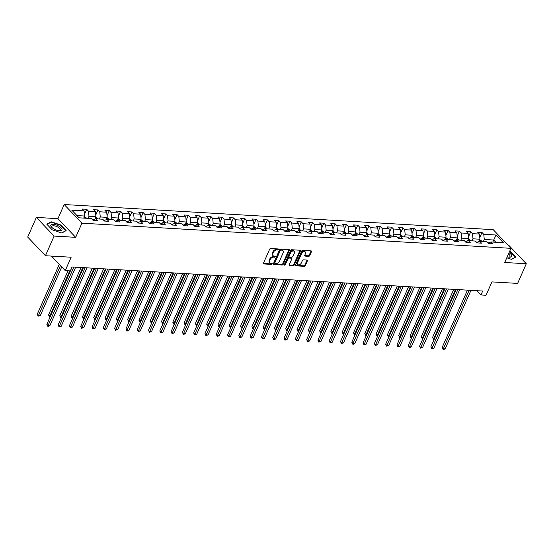 <?xml version="1.0" encoding="UTF-8"?>
<svg xmlns="http://www.w3.org/2000/svg" width="554" height="554" viewBox="0 0 554 554"><rect width="100%" height="100%" fill="white"/><g stroke="black" fill="none" stroke-linecap="round" stroke-linejoin="round"><path stroke-width="0.83" d="M278.496 249.522A0.644 0.429 136.5 0 0 278.233 248.954L270.684 248.511A0.921 0.616 136.5 0 0 269.632 249.238L263.503 263.129A0.921 0.616 136.5 0 0 263.877 263.946L271.425 264.39A0.644 0.429 136.5 0 0 271.903 263.309L270.927 263.247A2.936 1.96 136.5 0 1 269.888 262.804A2.936 1.96 136.5 0 1 269.743 260.65L270.248 259.487A2.936 1.96 136.5 0 1 273.614 257.153L274.59 257.208A0.644 0.429 136.5 0 0 275.068 256.128L274.091 256.073A2.936 1.96 136.5 0 1 273.053 255.629A2.936 1.96 136.5 0 1 272.907 253.469L273.42 252.312A2.936 1.96 136.5 0 1 276.778 249.979L277.755 250.034A0.644 0.429 136.5 0 0 278.496 249.522M273.053 255.629L272.575 255.124A2.936 1.96 136.5 0 1 272.429 252.963L272.935 251.807A2.936 1.96 136.5 0 1 276.301 249.473L277.277 249.529A0.644 0.429 136.5 0 0 278.039 248.94M263.427 263.441L270.948 263.884A0.644 0.429 136.5 0 0 271.709 263.295M269.888 262.804L269.41 262.298A2.936 1.96 136.5 0 1 269.265 260.145L269.77 258.988A2.936 1.96 136.5 0 1 273.136 256.647L274.112 256.703A0.644 0.429 136.5 0 0 274.874 256.121M308.682 256.322A0.921 0.616 136.5 0 0 309.734 255.588L311.452 251.689A0.921 0.616 136.5 0 0 311.085 250.879L302.699 250.387A0.921 0.616 136.5 0 0 301.646 251.114L295.517 265.006A0.921 0.616 136.5 0 0 295.891 265.823L304.278 266.315A0.921 0.616 136.5 0 0 305.33 265.581L307.401 260.879A0.921 0.616 136.5 0 0 307.034 260.061L303.447 259.854A0.921 0.616 136.5 0 0 302.394 260.581L301.362 262.915A2.458 1.641 136.5 0 1 299.589 264.667A2.458 1.641 136.5 0 1 297.685 264.493A2.458 1.641 136.5 0 1 297.56 262.693L301.598 253.552A2.458 1.641 136.5 0 1 303.37 251.8A2.458 1.641 136.5 0 1 305.275 251.966A2.458 1.641 136.5 0 1 305.399 253.774L304.728 255.297A0.921 0.616 136.5 0 0 305.095 256.107L308.682 256.322L308.204 255.816A0.921 0.616 136.5 0 0 309.257 255.082L310.974 251.191A0.921 0.616 136.5 0 0 311.05 250.879M54.112 236.073L75.683 237.334L57.941 218.671L36.37 217.403L54.112 236.073L45.442 255.726L71.141 257.229L65.247 270.594L70.316 270.892L72.048 266.966L482.7 291.037L480.969 294.963L486.038 295.261L491.931 281.896L517.63 283.406L526.3 263.752L508.558 245.083L507.838 245.041M75.683 237.334L81.93 223.186L510.968 248.331L504.722 262.485L526.3 263.752M289.354 250.394A0.921 0.616 136.5 0 0 288.98 249.584L280.594 249.092A0.921 0.616 136.5 0 0 279.548 249.819L273.42 263.711A0.921 0.616 136.5 0 0 273.787 264.528L282.173 265.02A0.921 0.616 136.5 0 0 283.226 264.286L289.354 250.394L288.876 249.896A0.921 0.616 136.5 0 0 288.953 249.584M291.646 249.743L300.033 250.228A0.921 0.616 136.5 0 1 300.406 251.045L294.278 264.937A0.921 0.616 136.5 0 1 293.225 265.664L289.638 265.456A0.921 0.616 136.5 0 1 289.264 264.639L291.75 259.009A0.921 0.616 136.5 0 0 291.383 258.192L289.001 258.053A0.921 0.616 136.5 0 0 287.948 258.787L285.365 264.653A0.644 0.429 136.5 0 1 284.368 264.59L290.594 250.47A0.921 0.616 136.5 0 1 291.646 249.743M45.442 255.726L27.7 237.064L36.37 217.403M81.93 223.186L64.188 204.523L493.226 229.668L510.968 248.331M479.771 237.534L482.001 232.465L477.659 232.209L479.411 234.051L472.458 233.643L470.713 231.801L466.364 231.551L468.116 233.386L461.163 232.985L459.418 231.143L455.069 230.886L456.821 232.728L449.869 232.32L448.124 230.478L443.775 230.222L445.527 232.064L438.574 231.655L436.829 229.82L432.48 229.564L434.232 231.406L427.279 230.997L425.534 229.155L421.185 228.899L422.937 230.741L415.992 230.332L414.24 228.49L409.891 228.241L411.643 230.076L404.697 229.675L402.945 227.833L398.603 227.576L400.348 229.418L393.402 229.01L391.65 227.168L387.308 226.911L389.053 228.754L382.108 228.345L380.356 226.51L376.014 226.254L377.759 228.096L370.813 227.687L369.061 225.845L364.719 225.589L366.464 227.431L359.518 227.022L357.766 225.18L353.424 224.931L355.169 226.766L348.224 226.364L346.472 224.522L342.13 224.266L343.882 226.108L336.929 225.7L335.177 223.858L330.835 223.601L332.587 225.443L325.634 225.035L323.882 223.2L319.54 222.943L321.292 224.786L314.34 224.377L312.588 222.535L308.246 222.279L309.998 224.121L303.045 223.712L301.293 221.87L296.951 221.621L298.703 223.456L291.75 223.054L289.998 221.212L285.656 220.956L287.408 222.798L280.456 222.389L278.704 220.547L274.362 220.291L276.114 222.133L269.161 221.725L267.409 219.89L263.067 219.633L264.819 221.475L257.866 221.067L256.114 219.225L251.772 218.969L253.524 220.811L246.572 220.402L244.826 218.56L240.478 218.311L242.23 220.146L235.277 219.744L233.532 217.902L229.183 217.646L230.935 219.488L223.982 219.079L222.237 217.237L217.888 216.981L219.64 218.823L212.688 218.414L210.942 216.572L206.594 216.323L208.346 218.165L201.393 217.757L199.648 215.915L195.299 215.658L197.051 217.5L190.105 217.092L188.353 215.25L184.004 215L185.756 216.836L178.81 216.434L177.058 214.592L172.716 214.336L174.462 216.178L167.516 215.769L165.764 213.927L161.422 213.671L163.167 215.513L156.221 215.104L154.469 213.262L150.127 213.013L151.872 214.855L144.926 214.446L143.174 212.604L138.832 212.348L140.578 214.19L133.632 213.782L131.88 211.94L127.538 211.69L129.283 213.525L122.337 213.124L120.585 211.282L116.243 211.026L117.995 212.868L111.042 212.459L109.29 210.617L104.948 210.361L106.7 212.203L99.748 211.794L97.996 209.952L93.654 209.703L95.406 211.545L88.453 211.136L86.701 209.294L82.359 209.038L84.111 210.88L71.798 210.16L79.09 217.826L91.396 218.546L93.148 220.388L97.49 220.644L95.738 218.802L92.643 219.855M482.001 232.465L483.753 234.307L496.065 235.028L503.351 242.694L491.045 241.973L492.79 243.815L488.448 243.559L486.696 241.717L479.75 241.309L481.495 243.151L477.153 242.901L475.401 241.059L468.455 240.651L470.207 242.493L465.859 242.237L464.107 240.394L457.161 239.986L458.913 241.828L454.564 241.572L452.819 239.73L445.866 239.328L447.618 241.163L443.269 240.914L441.524 239.072L434.571 238.663L436.323 240.505L431.975 240.249L430.229 238.407L423.277 237.998L425.029 239.84L420.68 239.591L418.935 237.749L411.982 237.341L413.734 239.183L409.385 238.926L407.64 237.084L400.687 236.676L402.439 238.518L398.097 238.262L396.345 236.419L389.393 236.018L391.145 237.853L386.803 237.604L385.051 235.762L378.098 235.353L379.85 237.195L375.508 236.939L373.756 235.097L366.803 234.688L368.555 236.53L364.213 236.281L362.461 234.439L355.509 234.03L357.261 235.872L352.919 235.616L351.167 233.774L344.214 233.366L345.966 235.208L341.624 234.951L339.872 233.109L332.919 232.708L334.671 234.543L330.329 234.294L328.577 232.451L321.625 232.043L323.377 233.885L319.035 233.629L317.283 231.787L310.33 231.378L312.082 233.22L307.74 232.964L305.988 231.129L299.042 230.72L300.787 232.562L296.445 232.306L294.693 230.464L287.748 230.055L289.493 231.897L285.151 231.641L283.399 229.799L276.453 229.398L278.198 231.233L273.856 230.983L272.104 229.141L265.158 228.733L266.903 230.575L262.561 230.319L260.809 228.477L253.864 228.068L255.609 229.91L251.267 229.654L249.515 227.819L242.569 227.41L244.321 229.252L239.972 228.996L238.227 227.154L231.274 226.745L233.026 228.587L228.677 228.331L226.932 226.489L219.98 226.087L221.732 227.923L217.383 227.673L215.638 225.831L208.685 225.423L210.437 227.265L206.088 227.008L204.343 225.166L197.39 224.758L199.142 226.6L194.793 226.344L193.048 224.508L186.096 224.1L187.848 225.942L183.499 225.686L181.754 223.844L174.801 223.435L176.553 225.277L172.211 225.021L170.459 223.179L163.506 222.777L165.258 224.612L160.916 224.363L159.164 222.521L152.212 222.112L153.964 223.954L149.622 223.698L147.87 221.856L140.917 221.448L142.669 223.29L138.327 223.033L136.575 221.198L129.622 220.79L131.374 222.632L127.032 222.376L125.28 220.534L118.327 220.125L120.08 221.967L115.738 221.711L113.986 219.869L107.033 219.467L108.785 221.302L104.443 221.053L102.691 219.211L95.738 218.802M472.084 240.865L472.991 238.809L479.944 239.217L478.885 241.606M479.944 239.217L479.411 234.051M472.991 238.809L472.458 233.643M479.75 241.309L476.648 242.368M460.789 240.201L461.697 238.144L468.649 238.552L467.59 240.942M468.649 238.552L468.116 233.386M461.697 238.144L461.163 232.985M468.455 240.651L465.353 241.703M449.495 239.536L450.402 237.479L457.355 237.888L456.295 240.284M457.355 237.888L456.821 232.728M450.402 237.479L449.869 232.32M457.161 239.986L454.065 241.045M438.2 238.878L439.107 236.821L446.06 237.23L445.001 239.619M446.06 237.23L445.527 232.064M439.107 236.821L438.574 231.655M445.866 239.328L442.771 240.381M426.905 238.213L427.813 236.156L434.765 236.565L433.706 238.954M434.765 236.565L434.232 231.406M427.813 236.156L427.279 230.997M434.571 238.663L431.476 239.723M415.611 237.555L416.518 235.498L423.471 235.907L422.418 238.296M423.471 235.907L422.937 230.741M416.518 235.498L415.992 230.332M423.277 237.998L420.181 239.058M404.316 236.89L405.223 234.834L412.176 235.242L411.123 237.631M412.176 235.242L411.643 230.076M405.223 234.834L404.697 229.675M411.982 237.341L408.887 238.393M393.021 236.226L393.929 234.169L400.881 234.577L399.829 236.974M400.881 234.577L400.348 229.418M393.929 234.169L393.402 229.01M400.687 236.676L397.592 237.735M381.727 235.568L382.634 233.511L389.587 233.92L388.534 236.309M389.587 233.92L389.053 228.754M382.634 233.511L382.108 228.345M389.393 236.018L386.297 237.07M370.432 234.903L371.339 232.846L378.292 233.255L377.239 235.644M378.292 233.255L377.759 228.096M371.339 232.846L370.813 227.687M378.098 235.353L375.003 236.413M359.144 234.245L360.045 232.188L366.997 232.597L365.945 234.986M366.997 232.597L366.464 227.431M360.045 232.188L359.518 227.022M366.803 234.688L363.708 235.748M347.85 233.58L348.75 231.524L355.703 231.932L354.65 234.321M355.703 231.932L355.169 226.766M348.75 231.524L348.224 226.364M355.509 234.03L352.413 235.083M336.555 232.915L337.462 230.859L344.408 231.267L343.355 233.663M344.408 231.267L343.882 226.108M337.462 230.859L336.929 225.7M344.214 233.366L341.119 234.425M325.26 232.258L326.168 230.201L333.113 230.609L332.061 232.999M333.113 230.609L332.587 225.443M326.168 230.201L325.634 225.035M332.919 232.708L329.824 233.76M313.966 231.593L314.873 229.536L321.819 229.945L320.766 232.334M321.819 229.945L321.292 224.786M314.873 229.536L314.34 224.377M321.625 232.043L318.529 233.102M302.671 230.935L303.578 228.878L310.524 229.28L309.471 231.676M310.524 229.28L309.998 224.121M303.578 228.878L303.045 223.712M310.33 231.378L307.235 232.438M291.376 230.27L292.283 228.213L299.229 228.622L298.177 231.011M299.229 228.622L298.703 223.456M292.283 228.213L291.75 223.054M299.042 230.72L295.94 231.773M280.082 229.605L280.989 227.549L287.935 227.957L286.882 230.353M287.935 227.957L287.408 222.798M280.989 227.549L280.456 222.389M287.748 230.055L284.645 231.115M268.787 228.947L269.694 226.891L276.647 227.299L275.587 229.688M276.647 227.299L276.114 222.133M269.694 226.891L269.161 221.725M276.453 229.398L273.351 230.45M257.492 228.283L258.399 226.226L265.352 226.634L264.293 229.024M265.352 226.634L264.819 221.475M258.399 226.226L257.866 221.067M265.158 228.733L262.056 229.792M246.198 227.625L247.105 225.568L254.057 225.97L252.998 228.366M254.057 225.97L253.524 220.811M247.105 225.568L246.572 220.402M253.864 228.068L250.761 229.127M234.903 226.96L235.81 224.903L242.763 225.312L241.703 227.701M242.763 225.312L242.23 220.146M235.81 224.903L235.277 219.744M242.569 227.41L239.466 228.463M223.608 226.295L224.515 224.238L231.468 224.647L230.409 227.043M231.468 224.647L230.935 219.488M224.515 224.238L223.982 219.079M231.274 226.745L228.179 227.805M212.314 225.637L213.221 223.581L220.173 223.989L219.114 226.378M220.173 223.989L219.64 218.823M213.221 223.581L212.688 218.414M219.98 226.087L216.884 227.14M201.019 224.972L201.926 222.916L208.879 223.324L207.819 225.713M208.879 223.324L208.346 218.165M201.926 222.916L201.393 217.757M208.685 225.423L205.589 226.482M189.724 224.308L190.631 222.258L197.584 222.66L196.532 225.056M197.584 222.66L197.051 217.5M190.631 222.258L190.105 217.092M197.39 224.758L194.295 225.817M178.43 223.65L179.337 221.593L186.289 222.002L185.237 224.391M186.289 222.002L185.756 216.836M179.337 221.593L178.81 216.434M186.096 224.1L183 225.153M167.135 222.985L168.042 220.928L174.995 221.337L173.942 223.733M174.995 221.337L174.462 216.178M168.042 220.928L167.516 215.769M174.801 223.435L171.705 224.495M155.84 222.327L156.747 220.27L163.7 220.679L162.647 223.068M163.7 220.679L163.167 215.513M156.747 220.27L156.221 215.104M163.506 222.777L160.411 223.83M144.546 221.662L145.453 219.606L152.405 220.014L151.353 222.403M152.405 220.014L151.872 214.855M145.453 219.606L144.926 214.446M152.212 222.112L149.116 223.165M133.258 220.998L134.158 218.948L141.111 219.349L140.058 221.745M141.111 219.349L140.578 214.19M134.158 218.948L133.632 213.782M140.917 221.448L137.821 222.507M121.963 220.34L122.863 218.283L129.816 218.692L128.763 221.081M129.816 218.692L129.283 213.525M122.863 218.283L122.337 213.124M129.622 220.79L126.527 221.842M110.668 219.675L111.576 217.618L118.521 218.027L117.469 220.423M118.521 218.027L117.995 212.868M111.576 217.618L111.042 212.459M118.327 220.125L115.232 221.184M99.374 219.017L100.281 216.96L107.227 217.369L106.174 219.758M107.227 217.369L106.7 212.203M100.281 216.96L99.748 211.794M107.033 219.467L103.937 220.52M88.079 218.352L88.986 216.295L95.932 216.704L94.879 219.093M95.932 216.704L95.406 211.545M88.986 216.295L88.453 211.136M76.964 215.589L84.637 216.039L83.73 218.096M84.637 216.039L84.111 210.88M57.941 218.671L64.188 204.523M476.911 290.698L480.969 294.963M51.446 256.08L65.247 270.594M492.79 242.077L493.697 240.021L484.286 239.466L483.379 241.523M495.823 242.25L493.697 240.021L496.065 235.028M484.286 239.466L483.753 234.307M491.045 241.973L487.942 243.033M84.464 214.363L86.701 209.294M95.759 215.021L97.996 209.952M107.054 215.686L109.29 210.617M118.348 216.351L120.585 211.282M129.643 217.009L131.88 211.94M140.938 217.674L143.174 212.604M152.232 218.331L154.469 213.262M163.527 218.996L165.764 213.927M174.822 219.661L177.058 214.592M186.116 220.319L188.353 215.25M197.411 220.984L199.648 215.915M208.706 221.642L210.942 216.572M220 222.306L222.237 217.237M231.295 222.971L233.532 217.902M242.59 223.629L244.826 218.56M253.884 224.294L256.114 219.225M265.179 224.952L267.409 219.89M276.474 225.617L278.704 220.547M287.761 226.281L289.998 221.212M299.056 226.939L301.293 221.87M310.351 227.604L312.588 222.535M321.645 228.262L323.882 223.2M332.94 228.927L335.177 223.858M344.235 229.591L346.472 224.522M355.529 230.249L357.766 225.18M366.824 230.914L369.061 225.845M378.119 231.572L380.356 226.51M389.414 232.237L391.65 227.168M400.708 232.902L402.945 227.833M412.003 233.559L414.24 228.49M423.298 234.224L425.534 229.155M434.592 234.882L436.829 229.82M445.887 235.547L448.124 230.478M457.182 236.212L459.418 231.143M468.476 236.87L470.713 231.801M61.806 233.019L66.12 230.616L60.774 224.993L51.12 221.773L46.806 224.176L52.145 229.799L61.806 233.019M506.792 257.797L511.55 259.383L515.864 256.98L510.525 251.357L509.749 251.101M50.892 222.286L51.12 221.773M273.344 264.023L281.695 264.514A0.921 0.616 136.5 0 0 282.748 263.78L288.876 249.896M280.899 250.221A0.644 0.429 136.5 0 0 280.165 250.727L274.791 262.921A0.644 0.429 136.5 0 0 275.047 263.489L276.079 263.552A2.936 1.96 136.5 0 0 279.445 261.218L283.115 252.88A2.936 1.96 136.5 0 0 282.969 250.727A2.936 1.96 136.5 0 0 281.931 250.276L280.421 249.716A0.644 0.429 136.5 0 0 279.687 250.228L280.165 250.727M274.819 263.392L274.341 262.887A0.644 0.429 136.5 0 1 274.306 262.416L279.687 250.228M282.969 250.727L282.492 250.221A2.936 1.96 136.5 0 0 281.453 249.771L281.931 250.276M280.421 249.716L281.453 249.771M289.188 264.951L292.747 265.158A0.921 0.616 136.5 0 0 293.8 264.431L299.922 250.54A0.921 0.616 136.5 0 0 299.998 250.228M291.709 258.337L291.224 257.832A0.921 0.616 136.5 0 0 290.898 257.693L288.523 257.548A0.921 0.616 136.5 0 0 287.471 258.282L284.881 264.147L285.365 264.653M284.354 264.625A0.644 0.429 136.5 0 0 284.881 264.147M294.326 253.164A2.458 1.641 136.5 0 0 294.209 251.357A2.458 1.641 136.5 0 0 292.304 251.191A2.458 1.641 136.5 0 0 290.525 252.943L289.105 256.163A0.921 0.616 136.5 0 0 289.479 256.973L291.854 257.111A0.921 0.616 136.5 0 0 292.907 256.384L294.326 253.164M294.209 251.357L293.731 250.858A2.458 1.641 136.5 0 0 291.826 250.685A2.458 1.641 136.5 0 0 290.047 252.437L290.525 252.943M289.153 256.834L288.676 256.329A0.921 0.616 136.5 0 1 288.627 255.657L290.047 252.437M304.645 255.609L308.204 255.816M305.275 251.966L304.797 251.468A2.458 1.641 136.5 0 0 302.893 251.294A2.458 1.641 136.5 0 0 301.113 253.046L301.598 253.552M297.685 264.493L297.207 263.995A2.458 1.641 136.5 0 1 297.082 262.187L301.113 253.046M295.441 265.318L303.8 265.809A0.921 0.616 136.5 0 0 304.845 265.075L306.923 260.373A0.921 0.616 136.5 0 0 306.999 260.061M84.416 216.545L85.912 217.48A2.479 1.565 93.4 0 1 86.355 218.248M59.278 264.313L37.256 314.243L38.455 315.503L40.269 315.607L61.743 266.91M84.977 218.172A2.479 1.565 -86.6 0 0 84.859 217.874L83.986 217.826A2.479 1.565 93.4 0 1 84.111 218.117M60.476 265.574L38.191 316.175L37.256 314.243M40.269 315.607L38.191 316.175M72.145 266.966L46.848 324.332L48.046 325.593L73.862 267.07M49.86 325.697L48.503 326.306L47.782 326.264L48.046 325.593L49.86 325.697L75.669 267.173M47.782 326.264L46.848 324.332M62.027 229.432A6.08 2.396 23.8 0 0 56.044 224.855A6.08 2.396 23.8 0 0 50.76 225.672A6.08 2.396 23.8 0 0 51.951 227.542A6.08 2.396 23.8 0 0 59.389 230.824A6.08 2.396 23.8 0 0 62.027 229.432M58.814 230.762A4.598 1.814 23.8 0 0 60.289 230.125A4.598 1.814 23.8 0 0 60.344 229.695A4.598 1.814 23.8 0 0 56.314 226.406A4.598 1.814 23.8 0 0 51.868 226.413A4.598 1.814 23.8 0 0 51.813 226.849A4.598 1.814 23.8 0 0 52.395 227.929M47.042 224.425L51.217 222.106L60.573 225.229L65.753 230.672L61.639 232.964M507.215 256.841A6.08 2.396 23.8 0 0 509.14 257.188A6.08 2.396 23.8 0 0 509.258 257.195A6.08 2.396 23.8 0 0 509.022 252.742M515.407 257.236L511.384 259.327M509.632 251.364L515.497 257.035M508.558 257.125A4.598 1.814 23.8 0 0 510.033 256.488A4.598 1.814 23.8 0 0 508.447 254.044M95.71 217.21L97.206 218.144A2.479 1.565 93.4 0 1 97.649 218.913M68.024 270.761L48.551 314.901L49.749 316.161L50.435 316.202M96.271 218.83A2.479 1.565 -86.6 0 0 96.154 218.539L95.281 218.484A2.479 1.565 93.4 0 1 95.447 218.906M69.735 270.858L49.486 316.84L48.551 314.901M50.137 316.874L49.486 316.84M107.005 217.867L108.501 218.802A2.479 1.565 93.4 0 1 108.944 219.578M81.05 267.492L59.846 315.565L61.044 316.826L61.729 316.867M107.566 219.495A2.479 1.565 -86.6 0 0 107.441 219.197L106.576 219.149A2.479 1.565 93.4 0 1 106.742 219.564M82.761 267.589L60.781 317.504L59.846 315.565M61.432 317.539L60.781 317.504M83.439 267.63L58.142 324.99L59.34 326.251L85.15 267.727M61.155 326.361L59.077 326.929L59.34 326.251L61.155 326.361L86.964 267.838M59.077 326.929L58.142 324.99M94.734 268.295L69.437 325.655L70.635 326.915L96.444 268.392M72.449 327.019L71.092 327.636L70.372 327.587L70.635 326.915L72.449 327.019L98.259 268.496M70.372 327.587L69.437 325.655M118.3 218.532L119.796 219.467A2.479 1.565 93.4 0 1 120.239 220.236M92.345 268.15L71.141 316.23L72.339 317.49L73.024 317.525M118.861 220.16A2.479 1.565 -86.6 0 0 118.736 219.862L117.87 219.806A2.479 1.565 93.4 0 1 118.03 220.229M94.055 268.254L72.075 318.162L71.141 316.23M72.726 318.204L72.075 318.162M129.594 219.19L131.09 220.125A2.479 1.565 93.4 0 1 131.533 220.901M103.64 268.815L82.435 316.888L83.633 318.148L84.319 318.19M130.155 220.817A2.479 1.565 -86.6 0 0 130.031 220.52L129.165 220.471A2.479 1.565 93.4 0 1 129.324 220.887M105.35 268.912L83.37 318.827L82.435 316.888M84.021 318.862L83.37 318.827M140.889 219.855L142.385 220.79A2.479 1.565 93.4 0 1 142.828 221.565M114.934 269.479L93.73 317.553L94.928 318.813L95.613 318.855M141.45 221.482A2.479 1.565 -86.6 0 0 141.325 221.184L140.46 221.136A2.479 1.565 93.4 0 1 140.619 221.552M116.645 269.576L94.665 319.485L93.73 317.553M95.316 319.526L94.665 319.485M106.029 268.953L80.732 326.313L81.93 327.573L107.739 269.057M83.744 327.684L81.667 328.252L81.93 327.573L83.744 327.684L109.553 269.161M81.667 328.252L80.732 326.313M117.323 269.618L92.026 326.978L93.224 328.238L119.034 269.715M95.032 328.342L92.954 328.917L93.224 328.238L95.032 328.342L120.848 269.826M92.954 328.917L92.026 326.978M128.618 270.276L103.321 327.643L104.519 328.903L130.328 270.38M106.326 329.007L104.249 329.575L104.519 328.903L106.326 329.007L132.143 270.484M104.249 329.575L103.321 327.643M152.184 220.52L153.68 221.455A2.479 1.565 93.4 0 1 154.123 222.223M126.229 270.137L105.025 318.211L106.223 319.471L106.901 319.513M152.745 222.14A2.479 1.565 -86.6 0 0 152.62 221.849L151.754 221.794A2.479 1.565 93.4 0 1 151.914 222.216M127.939 270.241L105.959 320.15L105.025 318.211M106.61 320.184L105.959 320.15M139.913 270.941L114.616 328.3L115.814 329.561L141.623 271.038M117.621 329.672L115.544 330.239L115.814 329.561L117.621 329.672L143.438 271.148M115.544 330.239L114.616 328.3M163.478 221.178L164.974 222.112A2.479 1.565 93.4 0 1 165.417 222.888M137.524 270.802L116.319 318.875L117.517 320.136L118.196 320.177M164.039 222.805A2.479 1.565 -86.6 0 0 163.915 222.507L163.049 222.459A2.479 1.565 93.4 0 1 163.208 222.874M139.234 270.899L117.247 320.814L116.319 318.875M117.898 320.849L117.247 320.814M151.207 271.605L125.91 328.965L127.108 330.226L152.918 271.702M128.916 330.329L127.565 330.946L126.838 330.897L127.108 330.226L128.916 330.329L154.732 271.806M126.838 330.897L125.91 328.965M174.773 221.842L176.269 222.777A2.479 1.565 93.4 0 1 176.712 223.546M148.818 271.46L127.614 319.54L128.812 320.801L129.491 320.835M175.334 223.47A2.479 1.565 -86.6 0 0 175.209 223.172L174.344 223.117A2.479 1.565 93.4 0 1 174.503 223.539M150.529 271.564L128.542 321.472L127.614 319.54M129.193 321.514L128.542 321.472M162.502 272.263L137.205 329.623L138.403 330.883L164.213 272.367M140.21 330.994L138.133 331.562L138.403 330.883L140.21 330.994L166.02 272.471M138.133 331.562L137.205 329.623M186.068 222.5L187.564 223.435A2.479 1.565 93.4 0 1 188.007 224.211M160.113 272.125L138.909 320.198L140.107 321.459L140.785 321.5M186.629 224.128A2.479 1.565 -86.6 0 0 186.504 223.83L185.638 223.781A2.479 1.565 93.4 0 1 185.798 224.197M161.823 272.222L139.837 322.137L138.909 320.198M140.487 322.172L139.837 322.137M173.797 272.928L148.5 330.288L149.698 331.548L175.507 273.025M151.505 331.652L149.428 332.227L149.698 331.548L151.505 331.652L177.315 273.136M149.428 332.227L148.5 330.288M197.363 223.165L198.858 224.1A2.479 1.565 93.4 0 1 199.302 224.876M171.408 272.79L150.203 320.863L151.401 322.123L152.08 322.165M197.923 224.792A2.479 1.565 -86.6 0 0 197.799 224.495L196.933 224.446A2.479 1.565 93.4 0 1 197.092 224.862M173.118 272.887L151.131 322.795L150.203 320.863M151.782 322.837L151.131 322.795M185.091 273.586L159.794 330.953L160.992 332.213L186.802 273.69M162.8 332.317L160.722 332.885L160.992 332.213L162.8 332.317L188.609 273.794M160.722 332.885L159.794 330.953M208.657 223.83L210.153 224.765A2.479 1.565 93.4 0 1 210.596 225.533M182.702 273.447L161.498 321.521L162.696 322.781L163.375 322.823M209.218 225.45A2.479 1.565 -86.6 0 0 209.093 225.159L208.228 225.104A2.479 1.565 93.4 0 1 208.387 225.526M184.413 273.551L162.426 323.46L161.498 321.521M163.077 323.494L162.426 323.46M196.386 274.251L171.089 331.611L172.287 332.871L198.097 274.355M174.095 332.982L172.017 333.55L172.287 332.871L174.095 332.982L199.904 274.459M172.017 333.55L171.089 331.611M219.952 224.488L221.448 225.423A2.479 1.565 93.4 0 1 221.884 226.198M193.997 274.112L172.793 322.186L173.991 323.446L174.669 323.488M220.513 226.115A2.479 1.565 -86.6 0 0 220.388 225.817L219.523 225.769A2.479 1.565 93.4 0 1 219.682 226.184M195.707 274.209L173.721 324.125L172.793 322.186M174.371 324.159L173.721 324.125M207.681 274.916L182.384 332.275L183.582 333.536L209.391 275.013M185.389 333.64L184.039 334.256L183.312 334.207L183.582 333.536L185.389 333.64L211.199 275.116M183.312 334.207L182.384 332.275M231.247 225.153L232.742 226.087A2.479 1.565 93.4 0 1 233.179 226.856M205.292 274.77L184.087 322.85L185.285 324.111L185.964 324.145M231.807 226.78A2.479 1.565 -86.6 0 0 231.683 226.482L230.81 226.427A2.479 1.565 93.4 0 1 230.976 226.849M207.002 274.874L185.015 324.783L184.087 322.85M185.666 324.824L185.015 324.783M218.975 275.573L193.678 332.933L194.876 334.194L220.686 275.677M196.684 334.304L194.606 334.872L194.876 334.194L196.684 334.304L222.493 275.781M194.606 334.872L193.678 332.933M242.541 225.81L244.037 226.745A2.479 1.565 93.4 0 1 244.473 227.521M216.579 275.435L195.382 323.508L196.58 324.769L197.259 324.81M243.102 227.438A2.479 1.565 -86.6 0 0 242.977 227.14L242.105 227.092A2.479 1.565 93.4 0 1 242.271 227.507M218.297 275.532L196.31 325.447L195.382 323.508M196.961 325.482L196.31 325.447M230.27 276.238L204.966 333.598L206.171 334.858L231.981 276.335M207.979 334.962L205.901 335.537L206.171 334.858L207.979 334.962L233.788 276.446M205.901 335.537L204.966 333.598M253.836 226.475L255.332 227.41A2.479 1.565 93.4 0 1 255.768 228.186M227.874 276.1L206.677 324.173L207.875 325.433L208.553 325.475M254.397 228.103A2.479 1.565 -86.6 0 0 254.272 227.805L253.4 227.756A2.479 1.565 93.4 0 1 253.566 228.172M229.585 276.197L207.605 326.105L206.677 324.173M208.256 326.147L207.605 326.105M241.565 276.896L216.261 334.263L217.466 335.523L243.275 277M219.273 335.627L217.916 336.236L217.196 336.195L217.466 335.523L219.273 335.627L245.083 277.104M217.196 336.195L216.261 334.263M265.131 227.14L266.626 228.075A2.479 1.565 93.4 0 1 267.063 228.844M239.169 276.758L217.971 324.831L219.169 326.091L219.848 326.133M265.691 228.76A2.479 1.565 -86.6 0 0 265.567 228.47L264.694 228.414A2.479 1.565 93.4 0 1 264.86 228.837M240.879 276.862L218.899 326.77L217.971 324.831M219.55 326.812L218.899 326.77M252.859 277.561L227.556 334.921L228.754 336.181L254.57 277.665M230.568 336.292L228.49 336.86L228.754 336.181L230.568 336.292L256.377 277.769M228.49 336.86L227.556 334.921M276.425 227.798L277.921 228.733A2.479 1.565 93.4 0 1 278.357 229.508M250.463 277.422L229.259 325.496L230.464 326.756L231.143 326.798M276.986 229.425A2.479 1.565 -86.6 0 0 276.862 229.127L275.989 229.079A2.479 1.565 93.4 0 1 276.155 229.494M252.174 277.519L230.194 327.435L229.259 325.496M230.845 327.469L230.194 327.435M264.154 278.226L238.85 335.586L240.048 336.846L265.865 278.323M241.863 336.95L240.505 337.566L239.785 337.518L240.048 336.846L241.863 336.95L267.672 278.427M239.785 337.518L238.85 335.586M287.713 228.463L289.216 229.398A2.479 1.565 93.4 0 1 289.652 230.166M261.758 278.08L240.554 326.161L241.759 327.421L242.437 327.456M288.281 230.09A2.479 1.565 -86.6 0 0 288.156 229.792L287.284 229.737A2.479 1.565 93.4 0 1 287.45 230.159M263.469 278.184L241.489 328.093L240.554 326.161M242.14 328.134L241.489 328.093M275.449 278.884L250.145 336.243L251.343 337.504L277.159 278.987M253.157 337.615L251.08 338.182L251.343 337.504L253.157 337.615L278.967 279.091M251.08 338.182L250.145 336.243M299.008 229.121L300.503 230.055A2.479 1.565 93.4 0 1 300.947 230.831M273.053 278.745L251.848 326.818L253.046 328.079L253.732 328.12M299.569 230.748A2.479 1.565 -86.6 0 0 299.451 230.45L298.578 230.402A2.479 1.565 93.4 0 1 298.744 230.817M274.763 278.842L252.783 328.757L251.848 326.818M253.434 328.792L252.783 328.757M286.743 279.548L261.44 336.908L262.638 338.169L288.454 279.645M264.452 338.272L263.095 338.889L262.374 338.847L262.638 338.169L264.452 338.272L290.261 279.756M262.374 338.847L261.44 336.908M310.302 229.785L311.798 230.72A2.479 1.565 93.4 0 1 312.241 231.496M284.347 279.41L263.143 327.483L264.341 328.744L265.027 328.785M310.863 231.413A2.479 1.565 -86.6 0 0 310.746 231.115L309.873 231.066A2.479 1.565 93.4 0 1 310.039 231.482M286.058 279.507L264.078 329.415L263.143 327.483M264.729 329.457L264.078 329.415M298.031 280.206L272.734 337.573L273.932 338.833L299.749 280.31M275.747 338.937L274.389 339.547L273.669 339.505L273.932 338.833L275.747 338.937L301.556 280.414M273.669 339.505L272.734 337.573M321.597 230.45L323.093 231.385A2.479 1.565 93.4 0 1 323.536 232.154M295.642 280.068L274.438 328.141L275.636 329.401L276.321 329.443M322.158 232.071A2.479 1.565 -86.6 0 0 322.04 231.78L321.168 231.724A2.479 1.565 93.4 0 1 321.334 232.147M297.353 280.172L275.373 330.08L274.438 328.141M276.024 330.122L275.373 330.08M309.326 280.871L284.029 338.231L285.227 339.491L311.036 280.975M287.041 339.602L284.964 340.17L285.227 339.491L287.041 339.602L312.851 281.079M284.964 340.17L284.029 338.231M332.892 231.108L334.387 232.043A2.479 1.565 93.4 0 1 334.831 232.819M306.937 280.733L285.732 328.806L286.93 330.066L287.616 330.108M333.453 232.735A2.479 1.565 -86.6 0 0 333.328 232.438L332.462 232.389A2.479 1.565 93.4 0 1 332.629 232.805M308.647 280.83L286.667 330.745L285.732 328.806M287.318 330.78L286.667 330.745M320.621 281.536L295.324 338.896L296.522 340.156L322.331 281.633M298.336 340.26L296.979 340.876L296.258 340.828L296.522 340.156L298.336 340.26L324.145 281.737M296.258 340.828L295.324 338.896M344.186 231.773L345.682 232.708A2.479 1.565 93.4 0 1 346.125 233.476M318.231 281.39L297.027 329.471L298.225 330.731L298.911 330.766M344.747 233.4A2.479 1.565 -86.6 0 0 344.623 233.102L343.757 233.047A2.479 1.565 93.4 0 1 343.916 233.469M319.942 281.494L297.962 331.403L297.027 329.471M298.613 331.444L297.962 331.403M331.915 282.194L306.618 339.554L307.816 340.821L333.626 282.298M309.631 340.925L308.273 341.534L307.553 341.493L307.816 340.821L309.631 340.925L335.44 282.401M307.553 341.493L306.618 339.554M355.481 232.431L356.977 233.366A2.479 1.565 93.4 0 1 357.42 234.141M329.526 282.055L308.322 330.129L309.52 331.389L310.205 331.43M356.042 234.058A2.479 1.565 -86.6 0 0 355.917 233.76L355.052 233.712A2.479 1.565 93.4 0 1 355.211 234.127M331.237 282.152L309.257 332.068L308.322 330.129M309.908 332.102L309.257 332.068M343.21 282.859L317.913 340.218L319.111 341.479L344.92 282.956M320.918 341.583L318.841 342.157L319.111 341.479L320.918 341.583L346.735 283.066M318.841 342.157L317.913 340.218M366.776 233.096L368.271 234.03A2.479 1.565 93.4 0 1 368.715 234.806M340.821 282.72L319.616 330.793L320.814 332.054L321.493 332.095M367.337 234.723A2.479 1.565 -86.6 0 0 367.212 234.425L366.346 234.377A2.479 1.565 93.4 0 1 366.506 234.792M342.531 282.817L320.551 332.725L319.616 330.793M321.202 332.767L320.551 332.725M354.505 283.516L329.208 340.883L330.406 342.143L356.215 283.62M332.213 342.247L330.136 342.815L330.406 342.143L332.213 342.247L358.029 283.724M330.136 342.815L329.208 340.883M378.07 233.76L379.566 234.695A2.479 1.565 93.4 0 1 380.009 235.464M352.115 283.378L330.911 331.451L332.109 332.712L332.788 332.753M378.631 235.388A2.479 1.565 -86.6 0 0 378.507 235.09L377.641 235.034A2.479 1.565 93.4 0 1 377.8 235.457M353.826 283.482L331.846 333.39L330.911 331.451M332.497 333.432L331.846 333.39M365.799 284.181L340.502 341.541L341.7 342.801L367.51 284.285M343.508 342.912L341.43 343.48L341.7 342.801L343.508 342.912L369.324 284.389M341.43 343.48L340.502 341.541M389.365 234.418L390.861 235.353A2.479 1.565 93.4 0 1 391.304 236.129M363.41 284.043L342.206 332.116L343.404 333.376L344.082 333.418M389.926 236.046A2.479 1.565 -86.6 0 0 389.801 235.748L388.936 235.699A2.479 1.565 93.4 0 1 389.095 236.115M365.121 284.14L343.134 334.055L342.206 332.116M343.785 334.09L343.134 334.055M377.094 284.846L351.797 342.206L352.995 343.466L378.804 284.943M354.802 343.57L353.452 344.186L352.725 344.138L352.995 343.466L354.802 343.57L380.619 285.047M352.725 344.138L351.797 342.206M400.66 235.083L402.156 236.018A2.479 1.565 93.4 0 1 402.599 236.787M374.705 284.701L353.5 332.781L354.699 334.041L355.377 334.076M401.221 236.71A2.479 1.565 -86.6 0 0 401.096 236.413L400.23 236.357A2.479 1.565 93.4 0 1 400.39 236.78M376.415 284.804L354.428 334.713L353.5 332.781M355.079 334.755L354.428 334.713M388.389 285.504L363.092 342.864L364.29 344.131L390.099 285.608M366.097 344.235L364.02 344.803L364.29 344.131L366.097 344.235L391.907 285.712M364.02 344.803L363.092 342.864M411.954 235.741L413.45 236.676A2.479 1.565 93.4 0 1 413.893 237.451M386 285.365L364.795 333.439L365.993 334.699L366.672 334.741M412.515 237.368A2.479 1.565 -86.6 0 0 412.391 237.07L411.525 237.022A2.479 1.565 93.4 0 1 411.684 237.437M387.71 285.469L365.723 335.378L364.795 333.439M366.374 335.412L365.723 335.378M399.683 286.169L374.386 343.528L375.584 344.789L401.394 286.266M377.392 344.893L375.314 345.467L375.584 344.789L377.392 344.893L403.201 286.376M375.314 345.467L374.386 343.528M423.249 236.406L424.745 237.341A2.479 1.565 93.4 0 1 425.188 238.116M397.294 286.03L376.09 334.104L377.288 335.364L377.966 335.405M423.81 238.033A2.479 1.565 -86.6 0 0 423.685 237.735L422.82 237.687A2.479 1.565 93.4 0 1 422.979 238.102M399.005 286.127L377.018 336.036L376.09 334.104M377.669 336.077L377.018 336.036M410.978 286.827L385.681 344.193L386.879 345.454L412.688 286.93M388.686 345.558L386.609 346.125L386.879 345.454L388.686 345.558L414.496 287.034M386.609 346.125L385.681 344.193M434.544 237.07L436.04 238.005A2.479 1.565 93.4 0 1 436.476 238.774M408.589 286.688L387.385 334.761L388.583 336.022L389.261 336.063M435.105 238.698A2.479 1.565 -86.6 0 0 434.98 238.4L434.114 238.345A2.479 1.565 93.4 0 1 434.274 238.767M410.299 286.792L388.312 336.7L387.385 334.761M388.963 336.742L388.312 336.7M422.273 287.491L396.976 344.851L398.174 346.112L423.983 287.595M399.981 346.222L397.904 346.79L398.174 346.112L399.981 346.222L425.791 287.699M397.904 346.79L396.976 344.851M445.838 237.728L447.334 238.663A2.479 1.565 93.4 0 1 447.771 239.439M419.884 287.353L398.679 335.426L399.877 336.687L400.556 336.728M446.399 239.356A2.479 1.565 -86.6 0 0 446.275 239.058L445.402 239.009A2.479 1.565 93.4 0 1 445.568 239.425M421.594 287.45L399.607 337.365L398.679 335.426M400.258 337.4L399.607 337.365M433.567 288.156L408.27 345.516L409.468 346.776L435.278 288.253M411.276 346.88L409.925 347.497L409.198 347.448L409.468 346.776L411.276 346.88L437.085 288.357M409.198 347.448L408.27 345.516M457.133 238.393L458.629 239.328A2.479 1.565 93.4 0 1 459.065 240.097M431.178 288.011L409.974 336.091L411.172 337.351L411.851 337.386M457.694 240.021A2.479 1.565 -86.6 0 0 457.569 239.723L456.697 239.674A2.479 1.565 93.4 0 1 456.863 240.09M432.889 288.115L410.902 338.023L409.974 336.091M411.553 338.065L410.902 338.023M444.862 288.814L419.565 346.174L420.763 347.441L446.572 288.918M422.57 347.545L420.493 348.113L420.763 347.441L422.57 347.545L448.38 289.022M420.493 348.113L419.565 346.174M468.428 239.051L469.924 239.986A2.479 1.565 93.4 0 1 470.36 240.761M442.466 288.676L421.269 336.749L422.467 338.009L423.145 338.051M468.989 240.678A2.479 1.565 -86.6 0 0 468.864 240.381L467.991 240.332A2.479 1.565 93.4 0 1 468.158 240.748M444.183 288.779L422.196 338.688L421.269 336.749M422.847 338.723L422.196 338.688M456.157 289.479L430.853 346.839L432.058 348.099L457.867 289.576M433.865 348.203L431.788 348.778L432.058 348.099L433.865 348.203L459.675 289.687M431.788 348.778L430.853 346.839M479.722 239.716L481.218 240.651A2.479 1.565 93.4 0 1 481.655 241.426M453.761 289.34L432.563 337.414L433.761 338.674L434.44 338.716M480.283 241.343A2.479 1.565 -86.6 0 0 480.159 241.045L479.286 240.997A2.479 1.565 93.4 0 1 479.452 241.412M455.471 289.437L433.491 339.346L432.563 337.414M434.142 339.387L433.491 339.346M467.451 290.137L442.147 347.503L443.352 348.764L469.162 290.241M445.16 348.868L443.802 349.477L443.082 349.435L443.352 348.764L445.16 348.868L470.969 290.344M443.082 349.435L442.147 347.503M276.301 249.473L276.778 249.979M272.935 251.807L273.42 252.312M272.429 252.963L272.907 253.469M274.112 256.703L274.59 257.208M273.136 256.647L273.614 257.153M269.77 258.988L270.248 259.487M269.265 260.145L269.743 260.65M270.948 263.884L271.425 264.39M263.427 263.475L263.877 263.946M277.277 249.529L277.755 250.034M282.748 263.78L283.226 264.286M281.695 264.514L282.173 265.02M273.344 264.057L273.787 264.528M274.306 262.416L274.791 262.921M299.922 250.54L300.406 251.045M293.8 264.431L294.278 264.937M292.747 265.158L293.225 265.664M289.188 264.985L289.638 265.456M290.898 257.693L291.383 258.192M288.523 257.548L289.001 258.053M287.471 258.282L287.948 258.787M288.627 255.657L289.105 256.163M304.645 255.636L305.095 256.107M297.082 262.187L297.56 262.693M306.923 260.373L307.401 260.879M304.845 265.075L305.33 265.581M303.8 265.809L304.278 266.315M295.441 265.352L295.891 265.823M310.974 251.191L311.452 251.689M309.257 255.082L309.734 255.588M85.87 217.452L84.063 217.348M97.165 218.117L95.357 218.006M108.459 218.775L106.652 218.671M119.754 219.439L117.947 219.336M131.049 220.104L129.241 219.993M142.343 220.762L140.536 220.658M153.638 221.427L151.831 221.316M164.933 222.085L163.125 221.981M176.227 222.75L174.42 222.646M187.522 223.414L185.715 223.304M198.817 224.072L197.009 223.968M210.111 224.737L208.304 224.626M221.406 225.395L219.599 225.291M232.701 226.06L230.893 225.956M243.995 226.724L242.188 226.614M255.29 227.382L253.483 227.278M266.585 228.047L264.77 227.936M277.879 228.705L276.065 228.601M289.167 229.37L287.36 229.266M300.462 230.035L298.654 229.924M311.757 230.693L309.949 230.589M323.051 231.357L321.244 231.253M334.346 232.015L332.538 231.911M345.641 232.68L343.833 232.576M356.935 233.345L355.128 233.234M368.23 234.003L366.423 233.899M379.525 234.667L377.717 234.564M390.819 235.325L389.012 235.221M402.114 235.99L400.307 235.886M413.409 236.655L411.601 236.544M424.703 237.313L422.896 237.209M435.998 237.978L434.191 237.874M447.293 238.636L445.485 238.532M458.587 239.3L456.78 239.196M469.882 239.965L468.075 239.854M481.177 240.623L479.362 240.519"/></g></svg>
